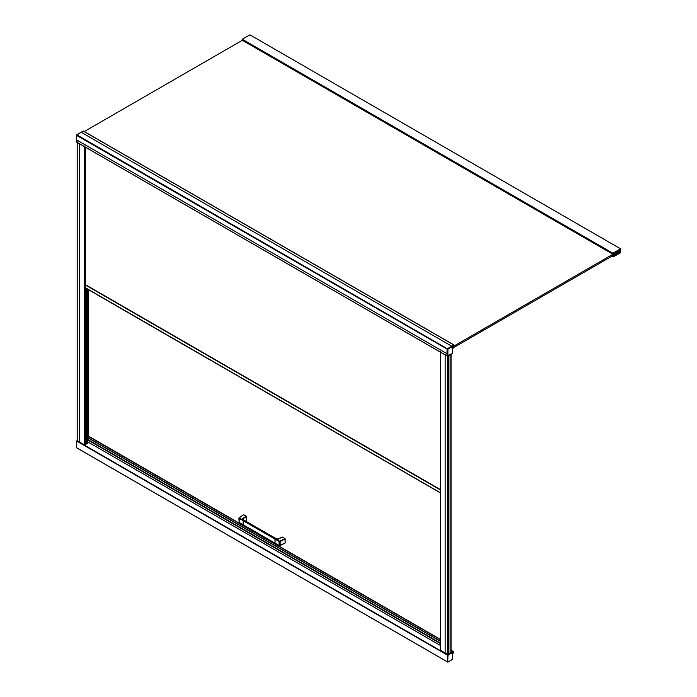 <?xml version="1.0" encoding="UTF-8"?>
<svg xmlns="http://www.w3.org/2000/svg" width="697" height="697" viewBox="0 0 697 697"><rect width="100%" height="100%" fill="white"/><g stroke="black" fill="none" stroke-linecap="round" stroke-linejoin="round"><path stroke-width="1.05" d="M453.442 652.009L452.039 652.819L453.442 652.009L453.442 652.793L452.771 652.401L453.442 652.793L453.442 652.009M452.039 653.603L453.442 652.793L452.039 653.603M447.422 661.897L76.809 447.936L447.422 661.897M76.783 447.857L447.396 661.828L76.783 447.857L76.705 445.671L76.783 447.857M76.757 441.123L76.705 445.671L76.757 441.123L447.369 655.093L76.757 441.123M447.282 658.012L447.422 654.91L76.809 440.948L447.5 654.744L76.888 440.783L447.5 654.744L451.987 652.157L451.072 651.634L452.039 652.549L453.599 651.678L451.072 650.214L453.625 651.686L453.599 652.941L452.065 653.83L453.599 652.941L453.599 651.678L447.5 654.744L447.282 658.012M77.175 440.617L84.354 444.843L85.548 444.756L85.234 287.87L84.929 444.965L84.929 146.143L84.929 444.965L84.616 146.109L84.616 444.939L84.354 146.022L84.354 444.843L79.528 442.116L79.528 143.294L79.528 442.116L77.228 440.704L77.228 141.874L77.175 440.643L77.175 141.813L77.175 440.643M440.243 645.378L87.639 441.802L440.243 645.378M87.752 439.938L440.243 643.453L87.752 439.938M440.243 643.418L87.805 439.938L440.243 643.418M440.243 639.41L88.014 436.052L440.243 639.506L87.988 436.13L87.857 437.559L440.243 641.013L87.883 437.638L440.243 641.074L87.883 437.699L440.243 641.135L87.857 437.777L440.243 641.223L87.857 437.777L87.726 439.476L440.243 643L87.778 439.685L440.243 643.183L87.909 439.79L440.243 643.209L87.726 439.476L88.014 436.052L440.243 639.41M88.197 435.921L440.243 639.297L88.197 435.921M88.144 289.551L88.144 435.947L88.144 289.551M85.234 287.634L85.635 284.777L440.635 489.73L85.635 284.777L440.53 489.791L85.531 284.838L440.478 489.991L85.478 285.029L85.234 287.634L440.452 492.805M241.258 516.277L243.575 514.865L239.08 517.758L239.141 522.445L239.332 518.054L243.331 520.363L243.819 520.084L242.661 519.413L242.6 518.551L242.661 519.413L242.6 518.551L246.302 516.216L242.6 518.551L246.503 516.547L242.809 518.882L242.852 519.526L242.809 518.882M246.302 520.72L245.701 521.077L246.503 520.607L246.503 516.547L246.503 520.607M239.332 522.558L243.331 524.867L239.141 522.445L243.14 524.754L243.14 520.703L239.141 518.394L243.331 520.363L239.08 517.758L243.575 514.865M243.767 514.752L246.302 516.216L243.767 514.752L239.08 517.758M242.661 519.413L243.819 520.084L243.192 520.615L243.331 524.867L243.14 520.703L243.201 524.885L239.193 522.576L238.897 518.054L243.628 514.734M243.358 520.398L243.845 520.119L243.358 520.398M243.209 520.72L243.889 520.119L243.384 520.398L275.184 538.755L275.864 538.581L243.889 520.119L275.82 538.493L275.184 538.755L243.209 520.72M243.401 524.911L243.209 520.737L243.209 524.797L274.993 543.146L274.993 539.086L243.209 520.737L274.993 539.086L275.69 538.502L274.993 539.086L274.993 543.146L243.209 524.797L275.184 543.259L243.262 524.919L243.201 520.729L244.081 520.232M275.08 543.259L275.027 539.086L275.08 543.259M275.254 543.294L279.061 545.49L279.061 541.438L275.054 539.129L275.054 543.181L279.253 545.603L275.054 543.181L275.071 539.025L275.881 538.493L278.269 539.19L282.302 537.065M279.253 545.603L280.159 545.524L279.061 545.49L279.253 541.099L275.228 538.798L279.061 541.438L280.159 541.473L279.985 545.629L282.729 544.27L280.159 545.524L280.159 541.473L279.061 541.438L282.729 540.219L280.159 541.473L275.254 538.79L276.901 539.182L275.934 538.624M279.985 545.629L285.169 542.928L282.729 544.27L285.169 542.928L285.169 538.877L282.729 540.219L284.977 538.537L279.985 541.125L284.977 538.537L285.169 542.928M282.241 537.187L284.977 538.537L282.442 537.073L277.092 539.295L282.442 537.073M87.639 289.255L87.639 443.519L87.639 289.255M87.561 443.623L87.561 289.211L87.561 443.623L86.855 444.033L87.561 443.623M86.855 288.802L86.855 444.033L86.855 288.802M86.75 444.059L86.75 288.741L86.75 444.059M86.646 288.68L86.646 444.033L86.646 288.68M86.463 443.928L86.463 288.575L86.463 443.928M86.411 442.395L86.411 288.549L86.411 442.395M86.332 288.506L86.332 442.403L86.332 288.506M86.254 442.447L86.254 288.453L86.254 442.447M86.149 288.392L86.149 442.691L86.149 288.392M85.888 442.9L85.888 288.244L85.888 442.9M85.574 288.061L85.574 443.057L85.574 288.061M85.13 443.126L85.574 443.057L85.13 443.126M85.548 147.276L85.548 284.82L85.548 147.276M85.496 147.25L85.496 284.942L85.496 147.25M85.47 147.233L85.47 285.064L85.47 147.233M85.234 147.102L85.234 287.608L85.234 147.102M447.5 355.923L447.5 348.84L447.343 355.923L452.397 353.518L447.866 356.132L447.788 349.066L447.5 355.923M440.243 650.109L440.243 351.279L440.243 650.109L440.295 351.462L440.295 650.292L440.452 351.61L440.452 650.44L445.174 653.228L445.174 354.398L445.174 653.228L447.631 654.553L447.631 355.723L447.735 654.579L447.735 355.758L447.814 654.57L447.814 355.74L448.075 654.413L448.075 355.592L448.284 654.143L448.284 355.322L448.284 654.143L448.929 653.769L448.929 354.939L448.929 653.769L450.863 652.801L450.863 353.98L451.072 652.68L451.072 353.858L451.072 652.68L447.735 654.579L440.243 650.109M447.866 348.997L452.353 346.583L447.422 348.857L447.788 356.054L447.422 348.857L447.927 349.153L447.5 348.779L451.935 346.226L447.5 348.779L451.935 346.226L452.353 346.583L447.927 349.153L447.892 355.914L447.866 348.997M452.353 353.545L452.301 346.435L452.405 353.449M447.979 356.062L452.397 353.518M447.918 662.054L452.353 659.536L447.788 662.141L447.892 655.354L447.788 662.141L447.422 654.945L447.892 655.354L452.405 652.427L447.936 655.206L447.5 654.779L447.788 662.141L447.5 654.779L452.405 652.427L447.5 654.779L452.405 652.427L447.979 655.102L447.788 662.141M447.953 662.072L452.397 659.484L452.405 652.558M612.985 254.048L242.216 40.226L612.82 254.196L242.19 40.191L612.802 254.161L612.802 253.386L242.19 39.415L242.19 40.191L242.19 39.415L612.82 253.299L242.216 39.328L612.82 253.299L242.295 39.259L612.907 253.229L620.539 248.82L249.935 34.85L246.119 37.002L242.295 39.259L249.935 34.85L620.583 248.82L249.935 34.85L620.583 248.82L620.539 252.741L612.968 256.897L615.503 255.337L615.651 254.501L615.712 255.215L620.06 252.68L619.032 252.087L620.103 252.636L619.093 252.053L620.103 252.636L619.136 252L620.121 252.575L620.06 249.413L617.838 251.225L617.307 251.364L617.69 250.754L613.011 253.455L612.985 254.048L613.011 253.455L620.121 249.448L620.103 252.636L615.712 255.215L615.756 254.579L613.09 256.923L620.583 252.697L620.539 248.82L612.907 253.229L612.985 254.048M619.136 252.026L452.205 348.404L619.136 252.026L619.136 250.667L618.492 250.301L619.136 250.667L619.136 252.026M242.321 40.287L84.285 131.533L242.321 40.287M452.205 347.045L619.136 250.667L452.205 347.045M613.996 256.374L614.057 255.59L612.951 256.905L612.611 255.721L613.325 255.694L613.299 254.98L613.865 255.381L613.848 254.666L614.414 255.067L614.397 254.353L614.963 254.753L614.937 254.039L615.651 254.405L615.129 255.721L614.893 255.102L613.996 256.374L615.634 254.684L614.937 254.039L614.963 254.753L614.397 254.353L614.414 255.067L613.848 254.666L613.865 255.381L613.299 254.98L613.325 255.694L612.506 255.851L612.907 256.862L611.835 256.243L612.951 256.905L611.818 256.252L612.951 256.905L614.057 255.59L613.996 256.374M613.935 253.752L613.055 253.455L617.586 250.885L617.307 251.826L614.327 253.542L617.307 251.826L617.516 250.85L613.029 253.447L613.935 253.752M453.216 347.847L454.113 347.324L453.216 347.847M452.205 346.2L453.006 346.566L452.266 346.113L453.006 346.54L453.006 345.764L452.205 346.2M453.189 345.651L453.006 346.566L452.248 346.13L452.963 345.738L453.006 346.566L453.189 345.651M452.919 348.064L452.475 348.317L452.919 348.064M83.422 131.036L454.035 344.998L454.156 345.895L453.277 345.581L453.991 345.991L453.277 345.581L453.965 345.982L453.947 345.242L453.216 345.616L453.947 345.242L454.156 345.895L454.035 344.998L83.422 131.036L81.113 132.221L451.726 346.191L453.886 345.032L83.274 131.071L454.035 344.998L451.726 346.191L81.113 132.221L78.935 133.475L76.626 134.957L447.23 348.927L76.775 134.826L447.378 348.788L451.726 346.191L447.23 348.927L76.522 135.113L447.23 348.927L76.522 135.113L447.126 349.084L76.478 135.305L76.417 137.544L76.478 141.97L447.091 355.94L447.004 353.754L76.4 139.792L447.004 353.754L447.091 349.275L447.091 355.94L76.504 142.057L447.108 356.019L76.504 142.057L76.522 135.113L83.422 131.036M448.075 348.587L447.3 349.153L447.317 355.801L447.3 349.153L448.075 348.587M454.156 347.568L452.039 348.788L454.156 347.568M440.251 492.831L85.252 287.878M243.959 520.067L242.617 519.187M245.78 521.121L246.442 520.729M243.872 520.119L275.812 538.459M285.117 543.059L279.114 545.62L275.045 543.172L275.045 539.121L275.724 538.511M452.431 353.492L447.927 356.132M452.431 346.548L452.431 353.484M447.84 662.15L452.431 659.432M452.431 659.423L452.431 652.488"/></g></svg>
